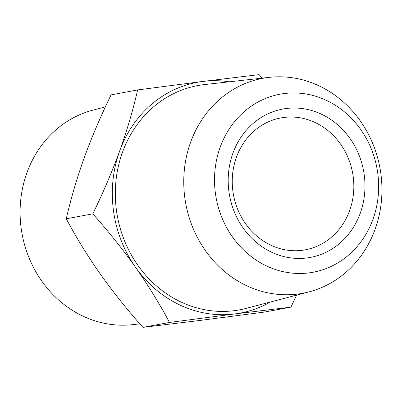 <?xml version="1.0" encoding="UTF-8"?>
<svg xmlns="http://www.w3.org/2000/svg" width="402" height="402" viewBox="0 0 402 402"><rect width="100%" height="100%" fill="white"/><g stroke="black" fill="none" stroke-linecap="round" stroke-linejoin="round"><path stroke-width="0.6" d="M232.929 191.463A67.069 60.566 -100.5 0 1 280.777 117.947A67.069 60.566 -100.5 0 1 283.943 117.454A67.069 60.566 -100.5 0 1 352.891 174.558A67.069 60.566 -100.5 0 1 305.304 249.823A67.069 60.566 -100.5 0 1 302.143 250.315A67.069 60.566 -100.5 0 1 232.929 191.463M228.954 191.749A75.45 68.139 79.5 0 0 339.258 243.687A75.45 68.139 79.5 0 0 321.53 114.243A75.45 68.139 79.5 0 0 228.954 191.749M377.734 173.001A90.54 81.767 79.5 0 0 245.366 110.676A90.54 81.767 79.5 0 0 266.647 266.008A90.54 81.767 79.5 0 0 377.734 173.001M268.018 77.501A109.319 98.726 -100.5 0 1 269.285 77.35A109.319 98.726 -100.5 0 1 380.83 173.433A109.319 98.726 -100.5 0 1 309.173 291.837A109.319 98.726 -100.5 0 1 185.92 204.528A109.319 98.726 -100.5 0 1 268.018 77.501M309.173 291.837L246.185 308.374A114.067 103.012 -100.5 0 1 117.575 217.266A114.067 103.012 -100.5 0 1 203.241 84.727A114.067 103.012 -100.5 0 1 204.563 84.571L269.285 77.35M229.381 81.802A117.369 105.997 79.5 0 0 202.789 81.455A117.369 105.997 79.5 0 0 119.65 151.062A117.369 105.997 79.5 0 0 135.575 267.315A117.369 105.997 79.5 0 0 234.642 313.962A117.369 105.997 79.5 0 0 270.34 302.033M105.399 106.872L92.862 110.163A109.319 98.726 79.5 0 0 22.125 234.271A109.319 98.726 79.5 0 0 132.755 324.65L139.851 323.856M296.641 295.128L290.947 307.128L234.642 313.962L169.478 322.439C159.815 304.208 148.514 285.837 135.575 267.315C122.399 248.838 108.148 231.014 92.822 213.839C102.957 193.116 111.902 172.192 119.65 151.062C127.168 129.982 133.157 109.605 137.63 89.932L202.789 81.455L259.099 74.626L262.189 78.144M290.947 307.128L264.405 312.068L199.246 320.545L142.936 327.374L169.478 322.439M92.822 213.839L66.28 218.778C75.938 237.004 87.239 255.381 100.183 273.898C113.359 292.375 127.61 310.198 142.936 327.374M137.63 89.932L111.088 94.872C100.952 115.595 92.008 136.519 84.259 157.644C76.742 178.729 70.747 199.106 66.28 218.778"/></g></svg>
